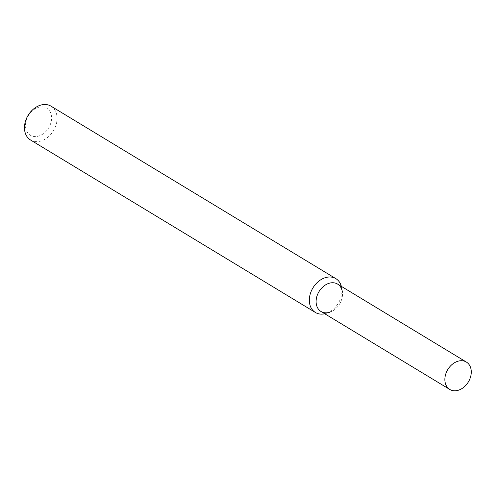 <?xml version="1.0" encoding="UTF-8"?>
<svg xmlns="http://www.w3.org/2000/svg" width="496" height="496" viewBox="0 0 496 496"><rect width="100%" height="100%" fill="white"/><g stroke="black" fill="none" stroke-linecap="round" stroke-linejoin="round"><path stroke-width="0.37" stroke-dasharray="2.48 1.86" d="M324.775 313.763A19.772 14.83 121.2 0 0 326.194 313.367L329.772 312.213A16.015 12.009 121.2 0 0 342.308 291.512L341.676 287.81A19.772 14.83 121.2 0 0 341.36 286.366M326.194 313.367A19.772 14.83 121.2 0 0 341.676 287.81M30.529 139.984A19.772 14.83 121.2 0 0 53.456 130.752A19.772 14.83 121.2 0 0 51.007 106.163M27.007 118.265A15.816 11.867 121.2 0 0 39.01 135.96A15.816 11.867 121.2 0 0 49.581 110.924A15.816 11.867 121.2 0 0 27.007 118.265M321.011 311.488A16.015 12.009 121.2 0 0 339.586 304.011A16.015 12.009 121.2 0 0 337.602 284.09"/><path stroke-width="0.74" d="M342.308 291.512A16.015 12.009 121.2 0 0 331.347 282.813A16.015 12.009 121.2 0 0 317.638 294.295A16.015 12.009 121.2 0 0 329.772 312.213M341.36 286.366A19.772 14.83 121.2 0 0 335.866 278.647A19.772 14.83 121.2 0 0 311.221 291.245A19.772 14.83 121.2 0 0 315.388 312.468A19.772 14.83 121.2 0 0 324.775 313.763M335.866 278.647L51.007 106.163A19.772 14.83 121.2 0 0 26.362 118.761A19.772 14.83 121.2 0 0 30.529 139.984L315.388 312.468M446.4 372.26A16.015 12.009 121.2 0 0 449.773 389.453A16.015 12.009 121.2 0 0 468.342 381.976A16.015 12.009 121.2 0 0 466.364 362.055A16.015 12.009 121.2 0 0 446.4 372.26M466.364 362.055L337.602 284.09A16.015 12.009 121.2 0 0 317.638 294.295A16.015 12.009 121.2 0 0 321.011 311.488L449.773 389.453"/></g></svg>
